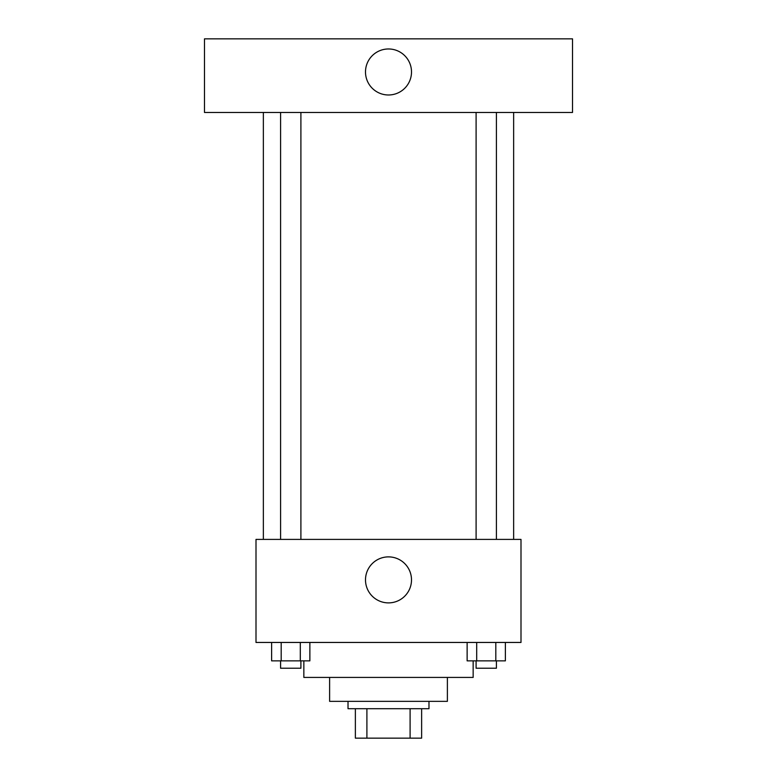 <?xml version="1.0" encoding="UTF-8"?>
<svg xmlns="http://www.w3.org/2000/svg" width="777" height="777" viewBox="0 0 777 777"><rect width="100%" height="100%" fill="white"/><g stroke="black" fill="none" stroke-linecap="round" stroke-linejoin="round"><path stroke-width="1.17" d="M410.101 708.702L410.101 738.15L355.371 738.15L355.371 708.702M410.101 738.15L421.629 738.15L421.629 708.702L421.629 738.15M428.982 701.349L428.982 708.702L348.018 708.702L348.018 701.349M366.899 708.702L366.899 738.15M447.387 677.418L447.387 701.349L329.613 701.349L329.613 677.418M473.154 660.858L473.154 677.418L303.846 677.418L303.846 660.858M520.998 642.453L256.002 642.453L256.002 539.403L520.998 539.403L520.998 642.453M411.499 579.885A22.999 22.999 0 0 1 377 599.805A22.999 22.999 0 0 1 377 559.964A22.999 22.999 0 0 1 411.499 579.885M513.636 112.461L513.636 539.403M476.097 539.403L476.097 112.461M300.903 112.461L300.903 539.403M572.523 112.461L204.477 112.461L204.477 38.85L572.523 38.85L572.523 112.461M388.5 48.97A22.999 22.999 0 0 1 408.42 83.479A22.999 22.999 0 0 1 368.58 83.479A22.999 22.999 0 0 1 388.5 48.97M505.38 642.453L505.38 660.858L467.132 660.858L467.132 642.453M495.813 642.453L495.813 660.858M476.69 642.453L476.69 660.858M496.416 660.858L496.416 668.22L476.097 668.22L476.097 660.858M309.868 642.453L309.868 660.858L271.62 660.858L271.62 642.453M300.31 642.453L300.31 660.858M281.187 642.453L281.187 660.858M300.903 660.858L300.903 668.22L280.584 668.22L280.584 660.858M263.364 112.461L263.364 539.403M496.416 539.403L496.416 112.461M280.584 112.461L280.584 539.403"/></g></svg>
